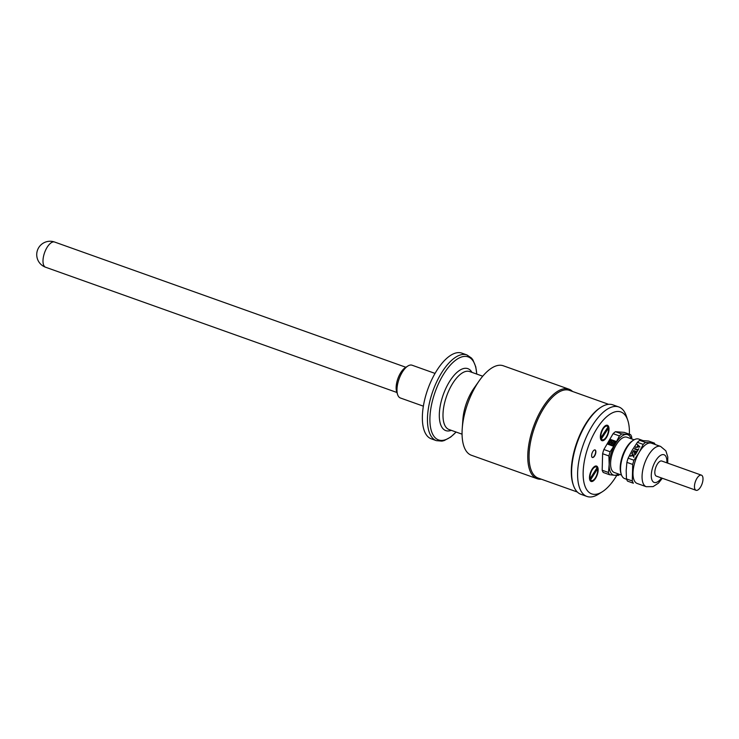 <?xml version="1.0" encoding="UTF-8"?>
<svg xmlns="http://www.w3.org/2000/svg" width="739" height="739" viewBox="0 0 739 739"><rect width="100%" height="100%" fill="white"/><g stroke="black" fill="none" stroke-linecap="round" stroke-linejoin="round"><path stroke-width="1.11" d="M577.353 492.035L538.186 478.078A46.557 20.415 -70.4 0 1 534.602 427.364A46.557 20.415 -70.4 0 1 569.464 390.368L608.631 404.325M541.271 479.177A47.499 20.821 -70.4 0 1 537.077 478.678A47.499 20.821 -70.4 0 1 532.394 475.149A47.499 20.821 -70.4 0 1 535.766 420.934A47.499 20.821 -70.4 0 1 568.984 389.194A47.499 20.821 -70.4 0 1 572.54 391.458M537.077 478.678L471.38 455.252A47.499 20.821 -70.4 0 1 466.697 451.723A47.499 20.821 -70.4 0 1 462.235 428.546A47.499 20.821 -70.4 0 1 479.306 380.668A47.499 20.821 -70.4 0 1 503.287 365.777L568.984 389.194M462.235 428.546L462.9 419.281A30.77 13.487 -70.4 0 1 473.958 388.261L479.306 380.668M594.978 449.903A4.018 1.755 -70.4 0 1 595.172 454.226A4.018 1.755 -70.4 0 1 592.29 457.45M600.936 437.682A7.224 3.168 -70.4 0 1 603.273 428.694A7.224 3.168 -70.4 0 1 608.012 426.985L600.936 437.682M606.747 425.193A8.166 3.575 109.6 0 0 601.075 432.481A8.166 3.575 109.6 0 0 601.943 440.656A8.166 3.575 109.6 0 0 608.049 434.172A8.166 3.575 109.6 0 0 607.421 425.276A8.166 3.575 109.6 0 0 606.747 425.193A8.027 3.519 -70.4 0 1 607.735 426.135A1066.46 834.867 161.8 0 1 608.012 426.985M607.818 427.29L608.151 427.401A1066.46 834.867 -18.2 0 1 608.428 428.25A7.224 3.168 -70.4 0 1 604.022 439.428A7.224 3.168 -70.4 0 1 601.352 438.948L608.428 428.25M604.022 439.428L603.264 439.899A8.027 3.519 -70.4 0 1 601.37 440.305M590.119 478.66A7.224 3.168 -70.4 0 1 592.29 469.69A7.224 3.168 -70.4 0 1 597.084 467.667L590.119 478.66M595.902 465.986A8.166 3.575 109.6 0 0 590.221 473.283A8.166 3.575 109.6 0 0 591.089 481.449A8.166 3.575 109.6 0 0 597.195 474.965A8.166 3.575 109.6 0 0 596.567 466.078A8.166 3.575 109.6 0 0 595.902 465.986A8.027 3.519 -70.4 0 1 596.807 466.799A1066.46 851.393 159.3 0 1 597.084 467.667M596.946 467.898L597.26 468.009A1066.46 851.393 -20.7 0 1 597.546 468.868A7.224 3.168 -70.4 0 1 593.168 480.221A7.224 3.168 -70.4 0 1 590.572 479.86L597.546 468.868M593.168 480.221L592.41 480.701A8.027 3.519 -70.4 0 1 590.526 481.107M594.766 449.894A4.018 1.755 -70.4 0 1 595.089 449.94A4.018 1.755 -70.4 0 1 595.403 454.309A4.018 1.755 -70.4 0 1 592.401 457.496A4.018 1.755 -70.4 0 1 591.967 453.478A4.018 1.755 -70.4 0 1 594.766 449.894M616.76 475.38A43.481 19.066 -70.4 0 1 602.276 491.795A43.481 19.066 -70.4 0 1 595.246 494.354A43.481 19.066 -70.4 0 1 590.895 440.01A43.481 19.066 -70.4 0 1 627.771 420.279A43.481 19.066 -70.4 0 1 629.369 434.199M618.543 474.022A21.403 9.385 -70.4 0 1 614.46 475.251L609.564 474.724L603.273 472.489A23.546 10.318 -70.4 0 1 602.183 470.244L602.618 453.718A23.546 10.318 -70.4 0 1 603.874 449.506L613.121 433.664A23.546 10.318 -70.4 0 1 615.467 431.696L624.289 432.389L630.579 434.634A23.546 10.318 -70.4 0 1 631.669 436.869L631.817 438.984M602.276 491.795L598.516 494.169A47.499 20.821 -70.4 0 1 590.831 496.968A47.499 20.821 -70.4 0 1 586.923 496.442A47.499 20.821 -70.4 0 1 583.256 444.712A47.499 20.821 -70.4 0 1 618.82 406.967A47.499 20.821 -70.4 0 1 626.358 416.057L627.771 420.279M586.923 496.442L580.919 494.308A47.499 20.821 -70.4 0 1 573.381 485.209A47.499 20.821 -70.4 0 1 577.251 442.569A47.499 20.821 -70.4 0 1 601.223 407.097A47.499 20.821 -70.4 0 1 612.816 404.824L618.82 406.967M573.381 485.209L573.048 484.23A46.557 20.415 -70.4 0 1 576.845 442.43A46.557 20.415 -70.4 0 1 600.345 407.651L601.223 407.097M632.713 464.443L632.279 480.978A23.546 10.318 -70.4 0 0 633.369 483.214L627.55 481.135A23.546 10.318 -70.4 0 1 626.46 478.9L626.182 470.466L626.884 462.365L632.713 464.443A23.546 10.318 -70.4 0 1 633.97 460.24L628.141 458.162L632.279 450.069L637.397 442.319A23.546 10.318 -70.4 0 1 639.743 440.352L648.565 441.044L654.385 443.114A23.546 10.318 -70.4 0 1 655.133 444.481M626.884 462.365A23.546 10.318 -70.4 0 1 628.141 458.162M654.385 443.114L645.563 442.43A23.546 10.318 -70.4 0 0 643.216 444.398L637.397 442.319M645.563 442.43L639.743 440.352M619.67 474.42A23.546 10.318 -70.4 0 1 618.386 475.417L614.46 475.251A21.403 9.385 -70.4 0 1 609.176 464.397L608.899 455.954A23.546 10.318 -70.4 0 1 610.155 451.751L615.273 444L619.411 435.908A23.546 10.318 -70.4 0 1 621.758 433.941L630.579 434.634M609.564 474.724A23.546 10.318 -70.4 0 1 608.474 472.489L609.176 464.397A21.403 9.385 -70.4 0 1 615.273 444A21.403 9.385 -70.4 0 1 626.654 434.458A21.403 9.385 -70.4 0 1 631.124 438.735M619.411 435.908L613.121 433.664M621.758 433.941L615.467 431.696M610.155 451.751L603.874 449.506M608.899 455.954L602.618 453.718M608.474 472.489L602.183 470.244M696.036 490.29L656.398 476.147A8.027 3.519 -70.4 0 1 655.096 469.847A8.027 3.519 -70.4 0 1 657.11 464.517A8.027 3.519 -70.4 0 1 661.784 461.025L701.431 475.159A8.027 3.519 -70.4 0 1 702.05 483.906A8.027 3.519 -70.4 0 1 696.036 490.29A8.027 3.519 -70.4 0 1 694.743 483.98A8.027 3.519 -70.4 0 1 701.431 475.159M662.31 478.262L658.44 483.14L653.091 486.622L646.246 486.705L637.194 483.482A21.385 9.376 -70.4 0 1 639.087 452.508A21.385 9.376 -70.4 0 1 651.549 443.206L660.611 446.43L665.839 450.808L667.797 456.97L667.696 463.131M643.216 444.398L639.087 452.508L633.97 460.24M632.279 480.978L626.46 478.9M626.598 479.278L624.677 478.595A20.978 9.201 -70.4 0 1 621.351 474.577A20.978 9.201 -70.4 0 1 626.543 448.203A20.978 9.201 -70.4 0 1 633.646 440.074A20.978 9.201 -70.4 0 1 638.773 439.077L642.634 440.453M621.351 474.577L620.954 473.394A19.851 8.702 -70.4 0 1 625.868 448.434A19.851 8.702 -70.4 0 1 632.593 440.74L633.646 440.074M621.536 475.085L614.266 472.498A18.734 8.212 -70.4 0 1 615.929 445.358A18.734 8.212 -70.4 0 1 626.848 437.211L634.117 439.797M615.772 441.312L610.793 439.529L608.012 444.287L613 446.06L615.772 441.312L610.793 439.529M630.644 455.686L630.33 456.212L632.843 455.63L633.785 457.33L633.314 455.501L635.383 454.596L633.101 455.113L632.076 453.238L632.639 455.233L630.506 456.175M632.224 452.97L633.794 451.123L634.94 451.529L634.302 453.469L635.346 451.677L636.381 452.046L635.669 454.106L637.036 451.76L633.646 450.55L632.224 452.97M634.542 449.016L637.526 450.079L637.314 451.298L638.81 448.73L637.775 449.654L634.792 448.591L634.542 449.016M635.743 446.947L635.466 447.437L639.9 446.855L637.23 444.398L637.785 445.58L637 446.938L635.614 447.428M610.811 439.576L608.049 444.296M611.864 441.913A0.896 0.739 154 0 1 612.843 440.777L612.927 440.564A2.679 2.208 -26 0 0 610.331 441.192L610.46 441.303A0.896 0.739 154 0 1 611.162 442.596A0.896 0.739 154 0 1 610.109 441.7L609.952 441.553A2.679 2.208 -26 0 0 609.444 443.871L609.629 443.779A0.896 0.739 154 0 1 611.282 443.169A0.896 0.739 154 0 1 609.841 444.157L609.666 444.259A2.679 2.208 -26 0 0 611.947 445.072L611.92 444.896A0.896 0.739 154 0 1 611.753 443.465A0.896 0.739 154 0 1 612.437 444.776L612.465 444.952A2.679 2.208 -26 0 0 614.377 443.132L614.183 443.123A0.896 0.739 154 0 1 612.622 443.252A0.896 0.739 154 0 1 614.229 442.485M610.488 441.34A0.896 0.739 154 0 1 611.652 441.571M610.035 442.328A0.896 0.739 154 0 1 610.081 441.663M612.622 443.252A0.896 0.739 154 0 1 614.22 442.467A0.896 0.739 154 0 1 614.275 442.661L614.479 442.67A2.679 2.208 -26 0 0 614.303 441.626A2.679 2.208 -26 0 0 613.379 440.73L613.296 440.943A0.896 0.739 154 0 1 613.462 441.137M613.278 440.897A0.896 0.739 154 0 1 612.973 442.162A0.896 0.739 154 0 1 611.984 441.1A0.896 0.739 154 0 1 612.825 440.73M614.497 442.707A2.679 2.208 -26 0 0 614.321 441.673A2.679 2.208 -26 0 0 614.312 441.645L614.321 441.673M612.465 444.952L612.483 444.989A2.679 2.208 -26 0 0 614.395 443.169L614.377 443.132M611.292 444.545A0.896 0.739 154 0 1 612.89 443.76M609.684 444.296L609.666 444.259A2.679 2.208 -26 0 0 611.966 445.118L611.92 444.896M609.444 443.871L609.647 443.816A0.896 0.739 154 0 1 611.292 443.197M637.785 445.58L637.064 447.077L635.808 447.086M639.872 446.91L637.23 444.398M637.434 446.929L639.503 447.095L638.071 445.829L637.434 446.929L639.429 446.956M638.755 448.822L637.849 449.792L634.662 449.053M637.027 451.196L637.526 450.079M636.99 451.852L633.711 450.688L632.353 453.016M634.016 453.367L634.94 451.529M635.383 454.005L636.381 452.046M632.639 455.233L630.709 455.824M634.053 456.868L633.314 455.501M635.281 454.771L633.101 455.113M633.175 455.252L632.076 453.238M632.141 453.376L631.845 453.885M426.791 435.447A45.495 19.944 -70.4 0 1 430.024 383.532A45.495 19.944 -70.4 0 1 461.829 353.131L466.928 354.942A45.495 19.944 109.6 0 0 435.114 385.342A45.495 19.944 109.6 0 0 431.89 437.266A45.495 19.944 109.6 0 0 436.379 440.647L431.28 438.827A45.495 19.944 -70.4 0 1 426.791 435.447M435.04 373.407L412.076 365.214A17.394 7.621 109.6 0 0 407.826 366.045L405.314 367.634A14.715 6.448 109.6 0 0 397.887 378.627A14.715 6.448 109.6 0 0 396.686 391.836L397.628 394.654A17.394 7.621 109.6 0 0 400.39 397.988L423.364 406.173M407.826 366.045A17.394 7.621 109.6 0 0 399.051 379.042A17.394 7.621 109.6 0 0 397.628 394.654M462.06 434.172L449.026 429.525A30.77 13.487 -70.4 0 1 446.652 396.012A30.77 13.487 -70.4 0 1 469.699 371.56L482.733 376.206M451.261 430.329A32.886 14.42 -70.4 0 1 443.224 394.792A32.886 14.42 -70.4 0 1 471.925 372.354M456.055 432.038A44.081 19.325 -70.4 0 1 434.209 436.647A44.081 19.325 -70.4 0 1 445.248 371.643A44.081 19.325 -70.4 0 1 476.72 374.063M661.479 477.967A14.688 6.439 -70.4 0 1 651.881 479.768A14.688 6.439 -70.4 0 1 655.465 461.145A14.688 6.439 -70.4 0 1 663.483 454.614A14.688 6.439 -70.4 0 1 666.864 462.836M646.246 486.705A21.385 9.376 -70.4 0 1 648.149 455.732A21.385 9.376 -70.4 0 1 660.611 446.43M45.994 249.348A13.376 5.866 -70.4 0 1 54.603 242.032A13.376 13.376 0 0 0 37.504 250.142A13.376 13.376 0 0 0 45.615 267.241A13.376 5.866 -70.4 0 1 44.294 266.243A13.376 5.866 -70.4 0 1 45.994 249.348M405.887 367.274L54.603 242.032M396.908 392.483L45.615 267.241M436.379 440.647L441.913 441.118L444.13 440.601L450.707 437.063L456.12 432.056M476.794 374.082L475.768 366.821L472.895 359.865L471.5 358.064L466.928 354.942"/></g></svg>
